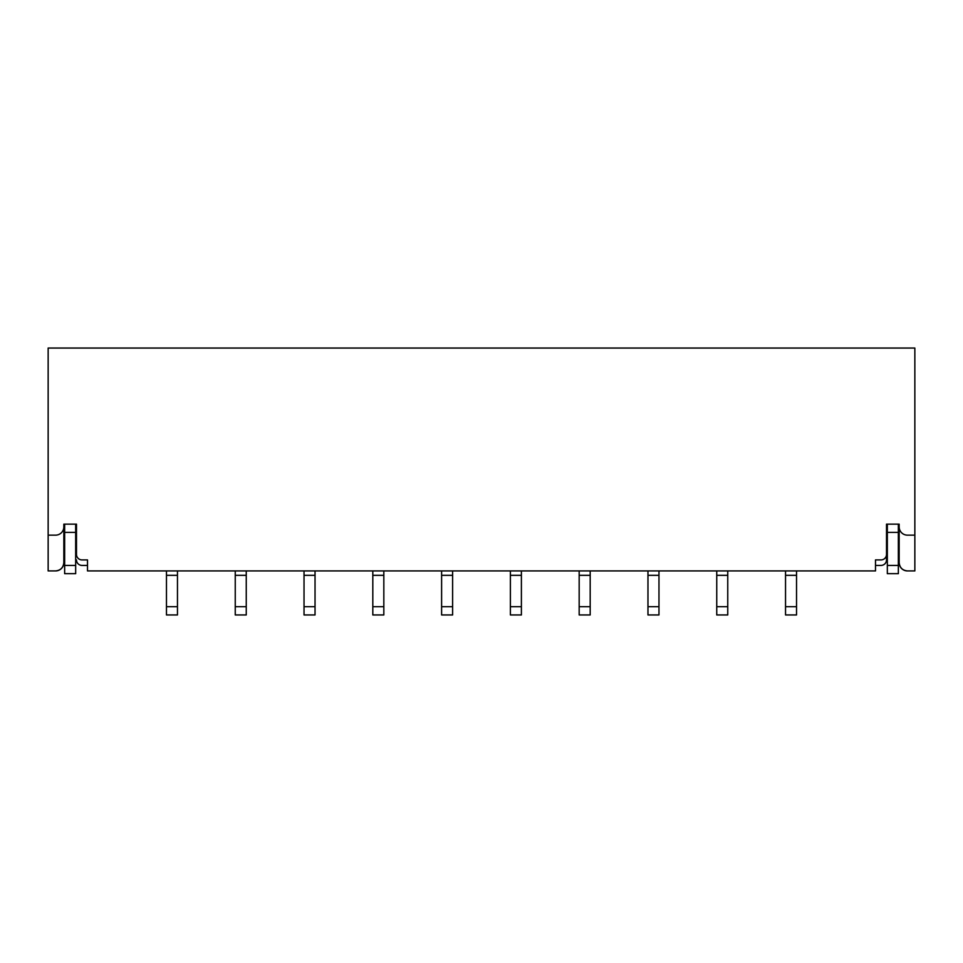 <?xml version="1.0" encoding="UTF-8"?>
<svg xmlns="http://www.w3.org/2000/svg" width="963" height="963" viewBox="0 0 963 963"><rect width="100%" height="100%" fill="white"/><g stroke="black" fill="none" stroke-linecap="round" stroke-linejoin="round"><path stroke-width="1.44" d="M48.15 535.151L55.577 535.151A8.258 8.258 0 0 0 63.835 526.893L63.835 524.149L76.486 524.149L76.486 554.411A5.501 5.501 0 0 0 81.987 559.912L87.501 559.912L87.501 570.927L875.499 570.927L875.499 559.912L881.013 559.912A5.501 5.501 0 0 0 886.514 554.411L886.514 524.149L899.165 524.149L899.165 526.893A8.258 8.258 0 0 0 907.423 535.151L914.85 535.151L914.85 348.052L48.15 348.052L48.15 570.927L55.577 570.927A8.258 8.258 0 0 0 63.835 562.669C63.305 567.64 60.561 570.397 55.577 570.927M914.85 535.151L914.85 570.927L907.423 570.927A8.258 8.258 0 0 1 899.165 562.669L899.165 526.893M76.486 554.411L76.486 524.149L75.668 524.149L75.668 573.671L64.653 573.671L64.653 565.413L75.668 565.413M63.835 536.523L63.835 524.149L64.653 524.149L64.653 565.413M63.835 526.893L63.835 562.669M899.165 536.523L899.165 524.149L898.347 524.149L898.347 573.671L887.332 573.671L887.332 565.413L898.347 565.413M875.499 565.413L881.013 565.413A5.501 5.501 0 0 0 886.514 559.912L886.514 524.149L887.332 524.149L887.332 565.413M907.423 570.927C902.439 570.397 899.695 567.64 899.165 562.669M76.486 559.912A5.501 5.501 0 0 0 81.987 565.413L87.501 565.413M886.514 554.411L886.514 559.912M796.533 570.927L796.533 614.948L785.531 614.948L785.531 570.927M727.751 570.927L727.751 614.948L716.749 614.948L716.749 570.927M647.967 614.948L658.969 614.948L647.967 614.948L647.967 570.927M658.969 614.948L658.969 570.927M579.172 614.948L590.187 614.948L579.172 614.948L579.172 570.927M590.187 614.948L590.187 570.927M510.39 614.948L521.392 614.948L510.39 614.948L510.39 570.927M521.392 614.948L521.392 570.927M441.608 614.948L452.61 614.948L441.608 614.948L441.608 570.927M452.61 614.948L452.61 570.927M372.813 614.948L383.828 614.948L372.813 614.948L372.813 570.927M383.828 614.948L383.828 570.927M304.031 614.948L315.033 614.948L304.031 614.948L304.031 570.927M315.033 614.948L315.033 570.927M235.249 614.948L246.251 614.948L235.249 614.948L235.249 570.927M246.251 614.948L246.251 570.927M166.467 614.948L177.469 614.948L166.467 614.948L166.467 570.927M177.469 614.948L177.469 570.927M64.653 532.407L75.668 532.407M887.332 532.407L898.347 532.407M796.533 614.948L785.531 614.948M796.533 606.69L785.531 606.69M796.533 575.32L785.531 575.32M727.751 614.948L716.749 614.948M727.751 606.69L716.749 606.69M727.751 575.32L716.749 575.32M647.967 606.69L658.969 606.69M647.967 575.32L658.969 575.32M579.172 606.69L590.187 606.69M579.172 575.32L590.187 575.32M510.39 606.69L521.392 606.69M510.39 575.32L521.392 575.32M441.608 606.69L452.61 606.69M441.608 575.32L452.61 575.32M372.813 606.69L383.828 606.69M372.813 575.32L383.828 575.32M304.031 606.69L315.033 606.69M304.031 575.32L315.033 575.32M235.249 606.69L246.251 606.69M235.249 575.32L246.251 575.32M166.467 606.69L177.469 606.69M166.467 575.32L177.469 575.32"/></g></svg>
